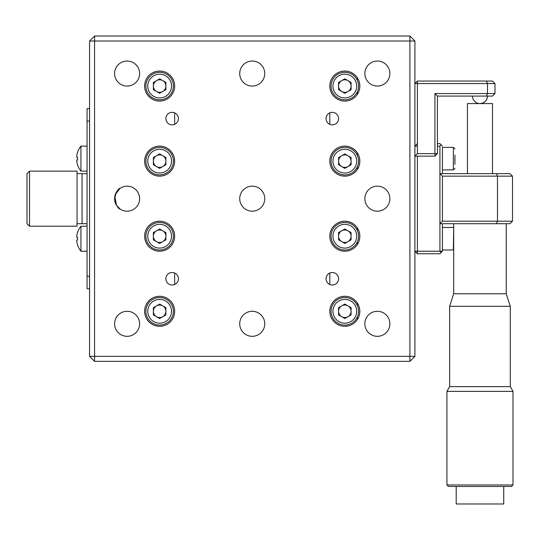 <?xml version="1.0" encoding="UTF-8"?>
<svg xmlns="http://www.w3.org/2000/svg" width="540" height="540" viewBox="0 0 540 540"><rect width="100%" height="100%" fill="white"/><g stroke="black" fill="none" stroke-linecap="round" stroke-linejoin="round"><path stroke-width="0.81" d="M377.359 61.034A12.514 12.514 0 0 0 364.851 73.548A12.514 12.514 0 0 0 377.359 86.062A12.514 12.514 0 0 0 389.873 73.548A12.514 12.514 0 0 0 377.359 61.034M252.234 186.165A12.514 12.514 0 0 0 239.72 198.679A12.514 12.514 0 0 0 252.234 211.187A12.514 12.514 0 0 0 264.742 198.679A12.514 12.514 0 0 0 252.234 186.165M252.234 61.034A12.514 12.514 0 0 0 239.72 73.548A12.514 12.514 0 0 0 252.234 86.062A12.514 12.514 0 0 0 264.742 73.548A12.514 12.514 0 0 0 252.234 61.034M252.234 311.29A12.514 12.514 0 0 0 239.72 323.804A12.514 12.514 0 0 0 252.234 336.319A12.514 12.514 0 0 0 264.742 323.804A12.514 12.514 0 0 0 252.234 311.29M127.103 61.034A12.514 12.514 0 0 0 114.588 73.548A12.514 12.514 0 0 0 127.103 86.062A12.514 12.514 0 0 0 139.617 73.548A12.514 12.514 0 0 0 127.103 61.034M127.103 311.29A12.514 12.514 0 0 0 114.588 323.804A12.514 12.514 0 0 0 127.103 336.319A12.514 12.514 0 0 0 139.617 323.804A12.514 12.514 0 0 0 127.103 311.29M119.981 188.393L115.331 194.434M114.791 196.466L116.593 205.463L120.312 209.189C117.997 208.697 116.093 205.193 114.588 198.693C116.08 192.173 117.99 188.663 120.312 188.163M127.103 186.165A12.514 12.514 0 0 0 114.588 198.679A12.514 12.514 0 0 0 127.103 211.187A12.514 12.514 0 0 0 139.617 198.679A12.514 12.514 0 0 0 127.103 186.165M332.316 112.34A6.257 6.257 0 0 0 326.059 118.597A6.257 6.257 0 0 0 332.316 124.848A6.257 6.257 0 0 0 338.573 118.597A6.257 6.257 0 0 0 332.316 112.34M172.152 112.34A6.257 6.257 0 0 0 165.895 118.597A6.257 6.257 0 0 0 172.152 124.848A6.257 6.257 0 0 0 178.409 118.597A6.257 6.257 0 0 0 172.152 112.34M172.152 272.504A6.257 6.257 0 0 0 165.895 278.762A6.257 6.257 0 0 0 172.152 285.019A6.257 6.257 0 0 0 178.409 278.762A6.257 6.257 0 0 0 172.152 272.504M332.316 272.504A6.257 6.257 0 0 0 326.059 278.762A6.257 6.257 0 0 0 332.316 285.019A6.257 6.257 0 0 0 338.573 278.762A6.257 6.257 0 0 0 332.316 272.504M377.359 311.29A12.514 12.514 0 0 0 364.851 323.804A12.514 12.514 0 0 0 377.359 336.319A12.514 12.514 0 0 0 389.873 323.804A12.514 12.514 0 0 0 377.359 311.29M377.359 186.165A12.514 12.514 0 0 0 364.851 198.679A12.514 12.514 0 0 0 377.359 211.187A12.514 12.514 0 0 0 389.873 198.679A12.514 12.514 0 0 0 377.359 186.165M159.638 296.278A15.019 15.019 0 0 0 144.619 311.29A15.019 15.019 0 0 0 159.638 326.309A15.019 15.019 0 0 0 174.65 311.29A15.019 15.019 0 0 0 159.638 296.278M344.831 296.278A15.019 15.019 0 0 0 329.812 311.29A15.019 15.019 0 0 0 344.831 326.309A15.019 15.019 0 0 0 359.843 311.29A15.019 15.019 0 0 0 344.831 296.278M159.638 221.198A15.019 15.019 0 0 0 144.619 236.216A15.019 15.019 0 0 0 159.638 251.228A15.019 15.019 0 0 0 174.65 236.216A15.019 15.019 0 0 0 159.638 221.198M344.831 221.198A15.019 15.019 0 0 0 329.812 236.216A15.019 15.019 0 0 0 344.831 251.228A15.019 15.019 0 0 0 359.843 236.216A15.019 15.019 0 0 0 344.831 221.198M159.638 146.124A15.019 15.019 0 0 0 144.619 161.136A15.019 15.019 0 0 0 159.638 176.155A15.019 15.019 0 0 0 174.65 161.136A15.019 15.019 0 0 0 159.638 146.124M344.831 146.124A15.019 15.019 0 0 0 329.812 161.136A15.019 15.019 0 0 0 344.831 176.155A15.019 15.019 0 0 0 359.843 161.136A15.019 15.019 0 0 0 344.831 146.124M159.638 71.044A15.019 15.019 0 0 0 144.619 86.062A15.019 15.019 0 0 0 159.638 101.075A15.019 15.019 0 0 0 174.65 86.062A15.019 15.019 0 0 0 159.638 71.044M344.831 71.044A15.019 15.019 0 0 0 329.812 86.062A15.019 15.019 0 0 0 344.831 101.075A15.019 15.019 0 0 0 359.843 86.062A15.019 15.019 0 0 0 344.831 71.044M329.812 112.86L329.812 124.328M329.812 273.024L329.812 284.492M357.338 77.76L357.338 80.325M357.338 91.793L357.338 94.358M357.338 152.84L357.338 155.405M357.338 166.874L357.338 169.439M357.338 227.914L357.338 230.479M357.338 241.947L357.338 244.519M357.338 302.994L357.338 305.559M357.338 317.027L357.338 319.592M409.894 361.341L414.902 356.339L409.894 356.339L409.894 361.341L94.567 361.341L94.567 356.339L409.894 356.339L409.894 41.013L94.567 41.013L94.567 356.339L89.566 356.339L89.566 41.013L94.567 41.013L94.567 36.011L409.894 36.011L409.894 41.013L414.902 41.013L414.902 356.339M414.902 41.013L409.894 36.011M94.567 36.011L89.566 41.013M89.566 356.339L94.567 361.341M174.65 284.492L174.65 273.024M174.65 124.328L174.65 112.86M77.051 173.65L82.06 173.65L82.06 223.702L82.06 173.65L87.061 173.65M77.051 223.702L87.061 223.702M29.504 171.146L27 173.65L27 223.702L29.504 226.206L77.051 226.206L77.051 171.146L29.504 171.146L29.504 226.206M89.566 288.772L87.061 288.772L87.061 108.587L89.566 108.587M87.061 121.095L89.566 121.095M87.061 276.257L89.566 276.257M159.638 92.32A6.257 6.257 0 0 1 156.512 80.642A6.257 6.257 0 0 1 165.895 86.062A6.257 6.257 0 0 1 159.638 92.32M159.638 72.299A13.763 13.763 0 0 1 173.401 86.062A13.763 13.763 0 0 1 159.638 99.826A13.763 13.763 0 0 1 145.874 86.062A13.763 13.763 0 0 1 159.638 72.299M165.895 89.674L159.638 93.285L153.38 89.674L153.38 82.451L159.638 78.84L165.895 82.451L165.895 89.674M159.638 167.393A6.257 6.257 0 0 1 156.512 155.722A6.257 6.257 0 0 1 165.895 161.136A6.257 6.257 0 0 1 159.638 167.393M159.638 147.373A13.763 13.763 0 0 1 173.401 161.136A13.763 13.763 0 0 1 159.638 174.899A13.763 13.763 0 0 1 145.874 161.136A13.763 13.763 0 0 1 159.638 147.373M165.895 157.525L165.895 164.747L159.638 168.365L153.38 164.747L153.38 157.525L159.638 153.914L165.895 157.525M159.638 242.474A6.257 6.257 0 0 1 156.512 230.796A6.257 6.257 0 0 1 165.895 236.216A6.257 6.257 0 0 1 159.638 242.474M159.638 222.453A13.763 13.763 0 0 1 173.401 236.216A13.763 13.763 0 0 1 159.638 249.98A13.763 13.763 0 0 1 145.874 236.216A13.763 13.763 0 0 1 159.638 222.453M165.895 232.605L165.895 239.828L159.638 243.439L153.38 239.828L153.38 232.605L159.638 228.994L165.895 232.605M159.638 317.547A6.257 6.257 0 0 1 156.512 305.876A6.257 6.257 0 0 1 165.895 311.29A6.257 6.257 0 0 1 159.638 317.547M159.638 297.526A13.763 13.763 0 0 1 173.401 311.29A13.763 13.763 0 0 1 159.638 325.06A13.763 13.763 0 0 1 145.874 311.29A13.763 13.763 0 0 1 159.638 297.526M165.895 307.679L165.895 314.908L159.638 318.519L153.38 314.908L153.38 307.679L159.638 304.067L165.895 307.679M344.831 317.547A6.257 6.257 0 0 1 341.699 305.876A6.257 6.257 0 0 1 351.081 311.29A6.257 6.257 0 0 1 344.831 317.547M344.831 297.526A13.763 13.763 0 0 1 358.594 311.29A13.763 13.763 0 0 1 344.831 325.06A13.763 13.763 0 0 1 331.06 311.29A13.763 13.763 0 0 1 344.831 297.526M351.081 314.908L344.831 318.519L338.573 314.908L338.573 307.679L344.831 304.067L351.081 307.679L351.081 314.908M344.831 242.474A6.257 6.257 0 0 1 341.699 230.796A6.257 6.257 0 0 1 351.081 236.216A6.257 6.257 0 0 1 344.831 242.474M344.831 222.453A13.763 13.763 0 0 1 358.594 236.216A13.763 13.763 0 0 1 344.831 249.98A13.763 13.763 0 0 1 331.06 236.216A13.763 13.763 0 0 1 344.831 222.453M338.573 239.828L338.573 232.605L344.831 228.994L351.081 232.605L351.081 239.828L344.831 243.439L338.573 239.828M344.831 167.393A6.257 6.257 0 0 1 341.699 155.722A6.257 6.257 0 0 1 351.081 161.136A6.257 6.257 0 0 1 344.831 167.393M344.831 147.373A13.763 13.763 0 0 1 358.594 161.136A13.763 13.763 0 0 1 344.831 174.899A13.763 13.763 0 0 1 331.06 161.136A13.763 13.763 0 0 1 344.831 147.373M351.081 157.525L351.081 164.747L344.831 168.365L338.573 164.747L338.573 157.525L344.831 153.914L351.081 157.525M344.831 92.32A6.257 6.257 0 0 1 341.699 80.642A6.257 6.257 0 0 1 351.081 86.062A6.257 6.257 0 0 1 344.831 92.32M344.831 72.299A13.763 13.763 0 0 1 358.594 86.062A13.763 13.763 0 0 1 344.831 99.826A13.763 13.763 0 0 1 331.06 86.062A13.763 13.763 0 0 1 344.831 72.299M351.081 82.451L351.081 89.674L344.831 93.285L338.573 89.674L338.573 82.451L344.831 78.84L351.081 82.451M87.061 226.206L80.946 226.206L80.946 251.228L87.061 251.228M76.802 237.364L76.802 235.865L76.802 237.364L77.571 237.364A19.582 16.963 90 0 0 77.531 238.721A19.582 16.963 90 0 0 77.571 240.071L76.802 240.071L76.802 241.569A19.973 19.973 0 0 0 77.571 244.883L77.531 244.91A20.021 20.021 0 0 0 80.946 251.228M76.802 240.071L77.571 240.071M80.946 226.206A20.021 20.021 0 0 0 77.531 232.531L77.571 232.551A19.973 19.973 0 0 0 76.802 235.865M87.061 146.124L80.946 146.124L80.946 171.146L87.061 171.146M77.571 157.282L76.802 157.282L77.571 157.282A19.582 16.963 90 0 0 77.531 158.639A19.582 16.963 90 0 0 77.571 159.989L76.802 159.989L76.802 161.487A19.973 19.973 0 0 0 77.571 164.801L77.531 164.828A20.021 20.021 0 0 0 80.946 171.146M76.802 157.282L76.802 155.783L76.802 157.282M80.946 146.124A20.021 20.021 0 0 0 77.531 152.442L77.571 152.469A19.973 19.973 0 0 0 76.802 155.783M77.571 159.989L76.802 159.989L77.571 159.989M437.42 143.62L439.925 143.62L442.429 146.124M442.429 162.938L442.429 147.373L453.377 147.373L453.377 169.898L442.429 169.898L442.429 162.938L442.429 173.65M512.5 176.155L497.482 176.155L496.449 173.65L509.996 173.65L512.5 176.155L512.5 221.198L509.996 223.702L496.449 223.702L497.482 221.198L497.482 176.155L442.429 176.155L439.925 173.65L439.925 146.124L441.173 144.869M439.925 146.124L437.42 146.124M417.4 146.124L414.902 146.124L417.4 143.62M417.4 156.134L417.4 251.228L414.902 251.228L417.4 253.732L417.4 251.228L442.429 251.228L442.429 223.702L442.429 251.228L441.173 252.484L442.429 251.228M442.429 176.155L442.429 221.198L439.925 223.702L439.925 251.228L441.173 252.484L439.925 253.732L417.4 253.732M496.449 223.702L439.925 223.702L439.925 173.65L496.449 173.65M442.429 221.198L512.5 221.198M417.4 83.558L417.4 81.054L414.902 83.558L417.4 83.558L417.4 153.63L434.923 153.63L434.923 93.569L487.471 93.569L487.471 83.558L417.4 83.558M486.439 96.073L487.471 93.569L494.984 93.569L492.48 96.073L437.42 96.073L437.42 153.63L434.923 156.134L414.902 156.134L417.4 153.63M437.42 96.073L434.923 93.569M437.42 153.63L434.923 153.63L434.923 156.134M417.4 81.054L486.439 81.054L487.471 83.558L494.984 83.558L494.984 93.569M494.984 83.558L492.48 81.054L486.439 81.054M479.966 103.579C484.529 103.133 487.026 100.629 487.471 96.073A7.506 7.506 0 0 1 479.972 103.579A7.506 7.506 0 0 1 472.46 96.073M506.243 223.702L506.243 293.774L453.688 293.774L449.638 306.288L449.638 386.633L510.3 386.633L513 391.372L446.931 391.372L446.931 484.974L513 484.974L513 391.372M506.243 293.774L510.3 306.288L449.638 306.288M513 484.974L511.502 486.473L448.436 486.473L446.931 484.974M503.739 486.473L503.739 503.989L456.192 503.989L456.192 486.473M492.48 173.65L492.48 103.579L467.451 103.579L467.451 173.65M454.943 155.115L454.943 164.363M159.638 97.949A11.887 11.887 0 0 0 171.524 86.062A11.887 11.887 0 0 0 159.638 74.176A11.887 11.887 0 0 0 147.751 86.062A11.887 11.887 0 0 0 159.638 97.949M159.638 173.023A11.887 11.887 0 0 0 171.524 161.136A11.887 11.887 0 0 0 159.638 149.249A11.887 11.887 0 0 0 147.751 161.136A11.887 11.887 0 0 0 159.638 173.023M159.638 248.103A11.887 11.887 0 0 0 171.524 236.216A11.887 11.887 0 0 0 159.638 224.329A11.887 11.887 0 0 0 147.751 236.216A11.887 11.887 0 0 0 159.638 248.103M159.638 323.176A11.887 11.887 0 0 0 171.524 311.29A11.887 11.887 0 0 0 159.638 299.403A11.887 11.887 0 0 0 147.751 311.29A11.887 11.887 0 0 0 159.638 323.176M344.831 323.176A11.887 11.887 0 0 0 356.717 311.29A11.887 11.887 0 0 0 344.831 299.403A11.887 11.887 0 0 0 332.937 311.29A11.887 11.887 0 0 0 344.831 323.176M344.831 248.103A11.887 11.887 0 0 0 356.717 236.216A11.887 11.887 0 0 0 344.831 224.329A11.887 11.887 0 0 0 332.937 236.216A11.887 11.887 0 0 0 344.831 248.103M344.831 173.023A11.887 11.887 0 0 0 356.717 161.136A11.887 11.887 0 0 0 344.831 149.249A11.887 11.887 0 0 0 332.937 161.136A11.887 11.887 0 0 0 344.831 173.023M344.831 97.949A11.887 11.887 0 0 0 356.717 86.062A11.887 11.887 0 0 0 344.831 74.176A11.887 11.887 0 0 0 332.937 86.062A11.887 11.887 0 0 0 344.831 97.949M442.429 249.98L453.377 249.98L453.688 227.489M510.3 306.288L510.3 386.633M449.638 386.633L446.931 391.372M453.688 223.702L453.688 293.774M442.429 227.455L453.377 227.455M453.377 169.898L454.943 168.332M453.377 147.373L454.943 148.939"/></g></svg>
